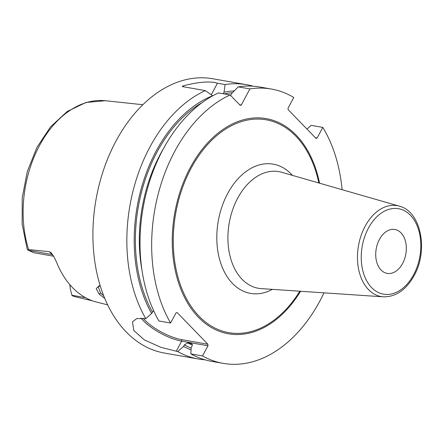 <?xml version="1.0" encoding="UTF-8"?>
<svg xmlns="http://www.w3.org/2000/svg" width="443" height="443" viewBox="0 0 443 443"><rect width="100%" height="100%" fill="white"/><g stroke="black" fill="none" stroke-linecap="round" stroke-linejoin="round"><path stroke-width="0.66" d="M69.839 284.65A8.356 5.637 100 0 0 69.911 285.635L70.182 287.972A13.927 9.397 -80 0 1 70.077 284.927M92.581 300.875L74.158 296.478L72.004 295.559L70.526 289.91A13.927 9.397 -80 0 1 70.182 287.972M105.301 100.722L85.953 102.471L67.27 111.453L50.585 126.809L36.963 147.347L27.289 171.591L22.233 197.794L22.15 224.075L27.073 248.545L27.743 249.952L28.64 249.57A99.149 66.904 -80 0 1 39.51 145.548A99.149 66.904 100 0 1 105.301 100.722L142.845 104.714M33.696 252.72L27.743 249.952M53.182 255.461A13.927 9.397 -80 0 1 52.08 254.515L49.334 251.685L28.64 249.57M49.334 251.685L51.25 252.87L54.339 257.521L56.444 261.963A100.976 68.139 100 0 0 94.968 301.661L107.71 304.862M104.836 298.466L99.066 294.019L96.197 288.554L99.243 285.741L100.229 285.674M253.086 86.191A139.263 93.971 100 0 0 246.568 84.691L212.657 78.738A139.263 93.971 100 0 0 115.977 141.095A139.263 93.971 -80 0 0 164.497 353.06L198.414 359.013A139.263 93.971 100 0 0 205.048 359.821M212.706 95.826L205.336 90.61L182.355 86.579L182.588 86.008C198.42 81.889 210.043 80.958 217.452 83.212L225.105 84.552L224.008 92.271L223.217 93.75M246.568 84.691A139.263 93.971 100 0 0 225.105 84.552M205.336 90.61A139.263 93.971 100 0 0 149.895 147.048A139.263 93.971 100 0 0 145.786 318.667L136.832 318.545L132.479 321.784L133.786 330.511L144.418 339.942L160.792 347.295L177.726 351.576A139.263 93.971 100 0 0 198.414 359.013M182.588 86.008A22.283 7.215 -151.8 0 0 183.457 86.767M239.585 104.703L241.274 105.002L240.195 105.329L230.133 94.963A139.263 93.971 100 0 0 170.583 323.019L176.032 312.858L177.106 312.525L207.889 344.244L207.972 345.773L181.652 341.149A30.639 9.923 28.2 0 1 141.035 318.063M342.107 189.682A139.263 93.971 100 0 0 322.809 127.396L317.094 138.055L316.014 138.388L288.138 109.665L288.055 108.136L293.77 97.477A139.263 93.971 100 0 0 271.365 89.043A139.263 93.971 100 0 0 249.902 88.905L241.274 105.002M223.211 363.371L211.56 361.322A139.263 93.971 100 0 1 190.878 353.885L202.523 355.928A139.263 93.971 100 0 0 223.211 363.371A139.263 93.971 100 0 0 323.994 292.84M202.523 355.928L207.972 345.773M170.583 323.019L158.937 320.976A139.263 93.971 100 0 1 218.488 92.919L230.133 94.963M306.971 129.074L311.163 125.352L322.809 127.396M271.365 89.043L259.72 87A139.263 93.971 100 0 0 238.256 86.861L249.902 88.905M190.878 353.885L191.138 347.733L191.935 346.243C192.589 344.759 192.34 343.84 191.193 343.497L191.614 343.641M192.301 345.08A128.121 86.457 -80 0 1 187.649 342.876L191.193 343.497A128.121 86.457 -80 0 0 191.941 343.884M187.649 342.876L184.343 344.914L183.546 346.398A132.64 89.503 100 0 0 191.049 349.854M177.726 351.576L183.546 346.398M207.889 344.244L181.569 339.62A29.52 9.563 28.2 0 1 143.111 318.224M212.634 95.754A132.64 89.503 100 0 0 151.606 313.483L145.786 318.667M151.606 313.483L153.599 310.615M234.275 90.881A132.64 89.503 100 0 0 224.008 92.271M238.256 86.861L231.6 93.606L230.609 95.455M315.405 137.762L317.094 138.055M402.643 263.408A22.283 15.034 100 0 0 394.879 229.491A22.283 15.034 100 0 0 379.413 239.469A22.283 15.034 100 0 0 387.176 273.386A22.283 15.034 100 0 0 402.643 263.408M103.717 295.702L100.666 293.094L98.28 286.964L100.046 285.674M85.46 297.635L71.91 295.254M52.678 254.681A5.571 3.694 135.9 0 0 52.08 254.515L28.324 250.345M211.25 94.774L217.452 83.212M319.558 183.192A109.238 73.715 100 0 0 263.557 118.22A109.238 73.715 100 0 0 190.34 167.526A109.238 73.715 100 0 0 196.437 315.123A109.238 73.715 100 0 0 300.587 291.267M181.569 339.62L181.652 341.149L176.203 351.31M191.127 348.043A130.906 88.334 -80 0 1 184.343 344.914M152.403 311.999A130.906 88.334 -80 0 1 202.074 102.632M224.236 93.927A130.906 88.334 -80 0 1 232.475 92.714M141.987 270.285A128.121 86.457 -80 0 1 163.295 148.892M318.822 182.976A108.064 72.923 100 0 0 263.308 119.388A108.064 72.923 100 0 0 191.143 168.196A108.064 72.923 100 0 0 196.98 313.976A108.064 72.923 100 0 0 299.822 291.212M292.43 175.378A65.614 44.278 100 0 0 227.663 193.519A65.614 44.278 100 0 0 223.433 269.975A65.614 44.278 100 0 0 272.417 289.368M237.703 198.137A59.212 39.959 100 0 0 230.227 256.868A59.212 39.959 100 0 0 261.187 288.609L383.411 296.843A46.161 31.148 -80 0 1 359.273 272.102A46.161 31.148 -80 0 1 365.098 226.318A46.161 31.148 -80 0 1 399.331 206.156L281.615 172.266A59.212 39.959 100 0 0 237.703 198.137M368.415 228.139A43.381 29.271 -80 0 1 410.423 215.27A43.381 29.271 -80 0 1 413.646 274.743A43.381 29.271 -80 0 1 371.633 287.612A43.381 29.271 -80 0 1 368.415 228.139M99.066 294.019L100.666 293.094M53.631 256.22L33.585 252.698M383.411 296.843C395.876 296.976 406.098 289.927 414.072 275.701C428.525 250.45 421.088 211.411 399.331 206.156"/></g></svg>
